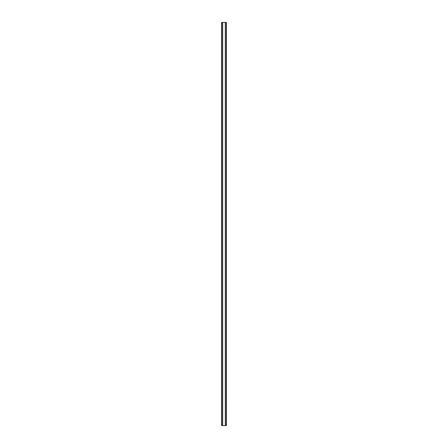 <?xml version="1.0" encoding="UTF-8"?>
<svg xmlns="http://www.w3.org/2000/svg" width="448" height="448" viewBox="0 0 448 448"><rect width="100%" height="100%" fill="white"/><g stroke="black" fill="none" stroke-linecap="round" stroke-linejoin="round"><path stroke-width="0.67" d="M225.299 425.6L225.299 22.4L222.69 22.4L222.701 425.6L225.31 425.6L225.299 22.4M221.682 425.6L222.69 425.6L222.69 22.4L221.581 22.4L221.581 425.6L221.682 22.4M225.31 425.6L226.419 425.6L226.419 22.4L225.31 22.4M221.81 425.6L221.81 22.4M221.715 425.6L221.715 22.4M226.318 425.6L226.318 22.4M226.285 425.6L226.285 22.4M226.19 425.6L226.19 22.4"/></g></svg>
